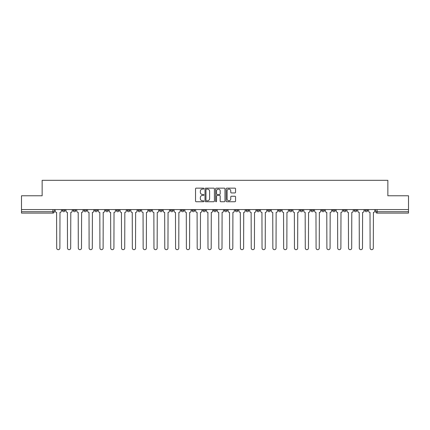 <?xml version="1.0" encoding="UTF-8"?>
<svg xmlns="http://www.w3.org/2000/svg" width="430" height="430" viewBox="0 0 430 430"><rect width="100%" height="100%" fill="white"/><g stroke="black" fill="none" stroke-linecap="round" stroke-linejoin="round"><path stroke-width="0.64" d="M203.917 188.619A0.478 0.478 0 0 0 203.438 188.141L196.214 188.141A0.683 0.683 0 0 0 195.532 188.824L195.532 201.063A0.683 0.683 0 0 0 196.214 201.745L203.438 201.745A0.478 0.478 0 0 0 203.917 201.267A0.478 0.478 0 0 0 203.438 200.794L202.503 200.794A2.177 2.177 0 0 1 200.326 198.617L200.326 197.596A2.177 2.177 0 0 1 202.503 195.419L203.438 195.419A0.478 0.478 0 0 0 203.917 194.946A0.478 0.478 0 0 0 203.438 194.468L202.503 194.468A2.177 2.177 0 0 1 200.326 192.291L200.326 191.269A2.177 2.177 0 0 1 202.503 189.093L203.438 189.093A0.478 0.478 0 0 0 203.917 188.619M354.116 209.56L354.116 210.324L356.884 210.324A1.387 1.387 0 0 1 355.502 211.71A1.387 1.387 0 0 1 354.116 210.324L354.116 209.56M343.307 209.56L343.307 210.324L346.08 210.324A1.387 1.387 0 0 1 344.693 211.71A1.387 1.387 0 0 1 343.307 210.324L343.307 209.56M278.463 209.56L278.463 210.324L281.231 210.324A1.387 1.387 0 0 1 279.844 211.71A1.387 1.387 0 0 1 278.463 210.324L278.463 209.56M267.653 209.56L267.653 210.324L270.422 210.324A1.387 1.387 0 0 1 269.04 211.71A1.387 1.387 0 0 1 267.653 210.324L267.653 209.56M256.844 209.56L256.844 210.324L259.618 210.324A1.387 1.387 0 0 1 258.231 211.71A1.387 1.387 0 0 1 256.844 210.324L256.844 209.56M235.231 209.56L235.231 210.324L238 210.324A1.387 1.387 0 0 1 236.613 211.71A1.387 1.387 0 0 1 235.231 210.324L235.231 209.56M213.613 210.324L213.613 209.56L213.613 210.324A1.387 1.387 0 0 0 215 211.71A1.387 1.387 0 0 1 213.613 210.324L216.387 210.324A1.387 1.387 0 0 1 215 211.71A1.387 1.387 0 0 0 216.387 210.324L216.387 209.56L216.387 210.324M202.804 210.324L202.804 209.56L202.804 210.324A1.387 1.387 0 0 0 204.191 211.71A1.387 1.387 0 0 1 202.804 210.324L205.578 210.324A1.387 1.387 0 0 1 204.191 211.71M192 210.324L192 209.56L192 210.324A1.387 1.387 0 0 0 193.387 211.71A1.387 1.387 0 0 1 192 210.324L194.768 210.324A1.387 1.387 0 0 1 193.387 211.71A1.387 1.387 0 0 0 194.768 210.324L194.768 209.56L194.768 210.324M181.191 209.56L181.191 210.324L183.965 210.324A1.387 1.387 0 0 1 182.578 211.71A1.387 1.387 0 0 1 181.191 210.324L181.191 209.56M170.382 209.56L170.382 210.324L173.156 210.324A1.387 1.387 0 0 1 171.769 211.71A1.387 1.387 0 0 1 170.382 210.324L170.382 209.56M159.578 209.56L159.578 210.324L162.346 210.324A1.387 1.387 0 0 1 160.96 211.71A1.387 1.387 0 0 1 159.578 210.324L159.578 209.56M148.769 210.324L148.769 209.56L148.769 210.324A1.387 1.387 0 0 0 150.156 211.71A1.387 1.387 0 0 1 148.769 210.324L151.537 210.324A1.387 1.387 0 0 1 150.156 211.71M127.151 210.324L127.151 209.56L127.151 210.324A1.387 1.387 0 0 0 128.538 211.71A1.387 1.387 0 0 1 127.151 210.324L129.924 210.324A1.387 1.387 0 0 1 128.538 211.71A1.387 1.387 0 0 0 129.924 210.324L129.924 209.56L129.924 210.324M116.347 210.324L116.347 209.56L116.347 210.324A1.387 1.387 0 0 0 117.729 211.71A1.387 1.387 0 0 1 116.347 210.324L119.115 210.324A1.387 1.387 0 0 1 117.729 211.71A1.387 1.387 0 0 0 119.115 210.324L119.115 209.56L119.115 210.324M105.538 210.324L105.538 209.56L105.538 210.324A1.387 1.387 0 0 0 106.925 211.71A1.387 1.387 0 0 1 105.538 210.324L108.306 210.324A1.387 1.387 0 0 1 106.925 211.71A1.387 1.387 0 0 0 108.306 210.324L108.306 209.56L108.306 210.324M94.729 210.324L94.729 209.56L94.729 210.324A1.387 1.387 0 0 0 96.116 211.71A1.387 1.387 0 0 1 94.729 210.324L97.502 210.324A1.387 1.387 0 0 1 96.116 211.71M83.92 210.324L83.92 209.56L83.92 210.324A1.387 1.387 0 0 0 85.307 211.71A1.387 1.387 0 0 1 83.92 210.324L86.693 210.324A1.387 1.387 0 0 1 85.307 211.71A1.387 1.387 0 0 0 86.693 210.324L86.693 209.56L86.693 210.324M73.116 210.324L73.116 209.56L73.116 210.324A1.387 1.387 0 0 0 74.497 211.71A1.387 1.387 0 0 1 73.116 210.324L75.884 210.324A1.387 1.387 0 0 1 74.497 211.71A1.387 1.387 0 0 0 75.884 210.324L75.884 209.56L75.884 210.324M234.871 192.936A0.683 0.683 0 0 0 235.554 192.258L235.554 188.824A0.683 0.683 0 0 0 234.871 188.141L226.852 188.141A0.683 0.683 0 0 0 226.169 188.824L226.169 201.063A0.683 0.683 0 0 0 226.852 201.745L234.871 201.745A0.683 0.683 0 0 0 235.554 201.063L235.554 196.913A0.683 0.683 0 0 0 234.871 196.236L231.442 196.236A0.683 0.683 0 0 0 230.759 196.913L230.759 198.972A1.817 1.817 0 0 1 228.943 200.794A1.817 1.817 0 0 1 227.121 198.972L227.121 190.915A1.817 1.817 0 0 1 228.943 189.093A1.817 1.817 0 0 1 230.759 190.915L230.759 192.258A0.683 0.683 0 0 0 231.442 192.936L234.871 192.936M21.5 209.56L21.5 195.774L42.145 195.774L42.145 180.326L387.855 180.326L387.855 195.774L408.5 195.774L408.5 209.56L21.5 209.56L21.5 211.71L54.271 211.71L54.271 209.56M214.403 188.824A0.683 0.683 0 0 0 213.726 188.141L205.701 188.141A0.683 0.683 0 0 0 205.019 188.824L205.019 201.063A0.683 0.683 0 0 0 205.701 201.745L213.726 201.745A0.683 0.683 0 0 0 214.403 201.063L214.403 188.824M216.274 188.141L224.299 188.141A0.683 0.683 0 0 1 224.981 188.824L224.981 201.063A0.683 0.683 0 0 1 224.299 201.745L220.864 201.745A0.683 0.683 0 0 1 220.187 201.063L220.187 196.101A0.683 0.683 0 0 0 219.504 195.419L217.225 195.419A0.683 0.683 0 0 0 216.548 196.101L216.548 201.267A0.478 0.478 0 0 1 216.07 201.745A0.478 0.478 0 0 1 215.597 201.267L215.597 188.824A0.683 0.683 0 0 1 216.274 188.141M375.729 209.56L375.729 211.71L408.5 211.71L408.5 213.097L377.115 213.097A1.387 1.387 0 0 1 375.729 211.71M408.5 209.56L408.5 211.71M54.271 211.71A1.387 1.387 0 0 1 52.885 213.097L21.5 213.097L21.5 211.71M367.693 209.56L367.693 210.324A1.387 1.387 0 0 1 366.306 211.71A1.387 1.387 0 0 1 364.925 210.324L367.693 210.324M364.925 209.56L364.925 210.324M356.884 209.56L356.884 210.324M346.08 209.56L346.08 210.324L346.08 209.56M335.271 209.56L335.271 210.324A1.387 1.387 0 0 1 333.884 211.71A1.387 1.387 0 0 1 332.498 210.324L335.271 210.324M332.498 209.56L332.498 210.324M324.462 209.56L324.462 210.324A1.387 1.387 0 0 1 323.075 211.71A1.387 1.387 0 0 1 321.694 210.324L324.462 210.324M321.694 209.56L321.694 210.324M313.653 209.56L313.653 210.324A1.387 1.387 0 0 1 312.271 211.71A1.387 1.387 0 0 1 310.885 210.324L313.653 210.324M310.885 209.56L310.885 210.324M302.849 209.56L302.849 210.324A1.387 1.387 0 0 1 301.462 211.71A1.387 1.387 0 0 1 300.075 210.324L302.849 210.324M300.075 209.56L300.075 210.324M292.04 209.56L292.04 210.324A1.387 1.387 0 0 1 290.653 211.71A1.387 1.387 0 0 1 289.266 210.324L292.04 210.324M289.266 209.56L289.266 210.324M281.231 209.56L281.231 210.324A1.387 1.387 0 0 1 279.844 211.71M270.422 209.56L270.422 210.324M259.618 210.324L259.618 209.56L259.618 210.324A1.387 1.387 0 0 1 258.231 211.71M248.809 209.56L248.809 210.324A1.387 1.387 0 0 1 247.422 211.71A1.387 1.387 0 0 1 246.035 210.324A1.387 1.387 0 0 0 247.422 211.71A1.387 1.387 0 0 0 248.809 210.324L246.035 210.324L246.035 209.56M238 210.324L238 209.56L238 210.324A1.387 1.387 0 0 1 236.613 211.71M227.196 209.56L227.196 210.324A1.387 1.387 0 0 1 225.809 211.71A1.387 1.387 0 0 1 224.422 210.324A1.387 1.387 0 0 0 225.809 211.71M224.422 209.56L224.422 210.324L227.196 210.324M205.578 209.56L205.578 210.324L205.578 209.56M183.965 210.324L183.965 209.56L183.965 210.324A1.387 1.387 0 0 1 182.578 211.71M173.156 210.324L173.156 209.56L173.156 210.324A1.387 1.387 0 0 1 171.769 211.71M162.346 210.324L162.346 209.56L162.346 210.324A1.387 1.387 0 0 1 160.96 211.71M151.537 209.56L151.537 210.324L151.537 209.56M140.734 210.324L140.734 209.56L140.734 210.324A1.387 1.387 0 0 1 139.347 211.71A1.387 1.387 0 0 1 137.96 210.324L140.734 210.324A1.387 1.387 0 0 1 139.347 211.71M137.96 209.56L137.96 210.324M97.502 209.56L97.502 210.324L97.502 209.56M65.075 209.56L65.075 210.324A1.387 1.387 0 0 1 63.694 211.71A1.387 1.387 0 0 1 62.307 210.324A1.387 1.387 0 0 0 63.694 211.71A1.387 1.387 0 0 0 65.075 210.324L65.075 209.56M62.307 209.56L62.307 210.324L65.075 210.324M206.448 189.093A0.478 0.478 0 0 0 205.97 189.571L205.97 200.315A0.478 0.478 0 0 0 206.448 200.794L207.432 200.794A2.177 2.177 0 0 0 209.609 198.617L209.609 191.269A2.177 2.177 0 0 0 207.432 189.093L206.448 189.093M220.187 190.947A1.817 1.817 0 0 0 218.365 189.13A1.817 1.817 0 0 0 216.548 190.947L216.548 193.785A0.683 0.683 0 0 0 217.225 194.468L219.504 194.468A0.683 0.683 0 0 0 220.187 193.785L220.187 190.947M55.207 211.017L55.207 209.56L55.207 211.017A1.387 1.387 0 0 0 56.588 212.404L56.696 248.083A1.591 1.591 0 0 0 58.286 249.674A1.591 1.591 0 0 0 59.883 248.083L59.985 212.404A1.387 1.387 0 0 0 61.372 211.017L61.372 209.56L61.372 211.017M56.588 212.404L56.696 248.083M59.883 248.083L59.985 212.404M66.01 211.017L66.01 209.56L66.01 211.017A1.387 1.387 0 0 0 67.397 212.404L67.505 248.083A1.591 1.591 0 0 0 69.096 249.674A1.591 1.591 0 0 0 70.687 248.083L70.794 212.404A1.387 1.387 0 0 0 72.181 211.017L72.181 209.56L72.181 211.017M76.819 211.017L76.819 209.56L76.819 211.017A1.387 1.387 0 0 0 78.206 212.404L78.308 248.083A1.591 1.591 0 0 0 79.905 249.674A1.591 1.591 0 0 0 81.496 248.083L81.603 212.404A1.387 1.387 0 0 0 82.985 211.017L82.985 209.56L82.985 211.017M67.397 212.404L67.505 248.083M70.687 248.083L70.794 212.404M78.206 212.404L78.308 248.083M81.496 248.083L81.603 212.404M87.629 211.017L87.629 209.56L87.629 211.017A1.387 1.387 0 0 0 89.015 212.404L89.118 248.083A1.591 1.591 0 0 0 90.708 249.674A1.591 1.591 0 0 0 92.305 248.083L92.407 212.404A1.387 1.387 0 0 0 93.794 211.017L93.794 209.56L93.794 211.017M98.438 211.017L98.438 209.56L98.438 211.017A1.387 1.387 0 0 0 99.819 212.404L99.927 248.083A1.591 1.591 0 0 0 101.518 249.674A1.591 1.591 0 0 0 103.114 248.083L103.216 212.404A1.387 1.387 0 0 0 104.603 211.017L104.603 209.56L104.603 211.017M109.242 211.017L109.242 209.56L109.242 211.017A1.387 1.387 0 0 0 110.628 212.404L110.736 248.083A1.591 1.591 0 0 0 112.327 249.674A1.591 1.591 0 0 0 113.918 248.083L114.025 212.404A1.387 1.387 0 0 0 115.412 211.017L115.412 209.56L115.412 211.017M89.015 212.404L89.118 248.083M92.305 248.083L92.407 212.404M99.819 212.404L99.927 248.083M103.114 248.083L103.216 212.404M110.628 212.404L110.736 248.083M113.918 248.083L114.025 212.404M120.051 211.017L120.051 209.56L120.051 211.017A1.387 1.387 0 0 0 121.437 212.404L121.54 248.083A1.591 1.591 0 0 0 123.136 249.674A1.591 1.591 0 0 0 124.727 248.083L124.829 212.404A1.387 1.387 0 0 0 126.216 211.017L126.216 209.56L126.216 211.017M121.437 212.404L121.54 248.083M124.727 248.083L124.829 212.404M130.86 211.017L130.86 209.56L130.86 211.017A1.387 1.387 0 0 0 132.246 212.404L132.349 248.083A1.591 1.591 0 0 0 133.94 249.674A1.591 1.591 0 0 0 135.536 248.083L135.638 212.404A1.387 1.387 0 0 0 137.025 211.017L137.025 209.56L137.025 211.017M132.246 212.404L132.349 248.083M135.536 248.083L135.638 212.404M141.669 211.017L141.669 209.56L141.669 211.017A1.387 1.387 0 0 0 143.05 212.404L143.158 248.083A1.591 1.591 0 0 0 144.749 249.674A1.591 1.591 0 0 0 146.345 248.083L146.447 212.404A1.387 1.387 0 0 0 147.834 211.017L147.834 209.56L147.834 211.017M143.05 212.404L143.158 248.083M146.345 248.083L146.447 212.404M152.473 211.017L152.473 209.56L152.473 211.017A1.387 1.387 0 0 0 153.859 212.404L153.962 248.083A1.591 1.591 0 0 0 155.558 249.674A1.591 1.591 0 0 0 157.149 248.083L157.256 212.404A1.387 1.387 0 0 0 158.643 211.017L158.643 209.56L158.643 211.017M153.859 212.404L153.962 248.083M157.149 248.083L157.256 212.404M163.282 211.017L163.282 209.56L163.282 211.017A1.387 1.387 0 0 0 164.668 212.404L164.771 248.083A1.591 1.591 0 0 0 166.367 249.674A1.591 1.591 0 0 0 167.958 248.083L168.06 212.404A1.387 1.387 0 0 0 169.447 211.017L169.447 209.56L169.447 211.017M174.091 211.017L174.091 209.56L174.091 211.017A1.387 1.387 0 0 0 175.478 212.404L175.58 248.083A1.591 1.591 0 0 0 177.171 249.674A1.591 1.591 0 0 0 178.767 248.083L178.869 212.404A1.387 1.387 0 0 0 180.256 211.017L180.256 209.56L180.256 211.017M184.9 211.017L184.9 209.56L184.9 211.017A1.387 1.387 0 0 0 186.281 212.404L186.389 248.083A1.591 1.591 0 0 0 187.98 249.674A1.591 1.591 0 0 0 189.576 248.083L189.678 212.404A1.387 1.387 0 0 0 191.065 211.017L191.065 209.56L191.065 211.017M195.704 211.017L195.704 209.56L195.704 211.017A1.387 1.387 0 0 0 197.09 212.404L197.193 248.083A1.591 1.591 0 0 0 198.789 249.674A1.591 1.591 0 0 0 200.38 248.083L200.487 212.404A1.387 1.387 0 0 0 201.869 211.017L201.869 209.56L201.869 211.017M206.513 211.017L206.513 209.56L206.513 211.017A1.387 1.387 0 0 0 207.9 212.404L208.002 248.083A1.591 1.591 0 0 0 209.598 249.674A1.591 1.591 0 0 0 211.189 248.083L211.291 212.404A1.387 1.387 0 0 0 212.678 211.017L212.678 209.56L212.678 211.017M217.322 211.017L217.322 209.56L217.322 211.017A1.387 1.387 0 0 0 218.709 212.404L218.811 248.083A1.591 1.591 0 0 0 220.402 249.674A1.591 1.591 0 0 0 221.998 248.083L222.1 212.404A1.387 1.387 0 0 0 223.487 211.017L223.487 209.56L223.487 211.017M164.668 212.404L164.771 248.083M167.958 248.083L168.06 212.404M175.478 212.404L175.58 248.083M178.767 248.083L178.869 212.404M186.281 212.404L186.389 248.083M189.576 248.083L189.678 212.404M197.09 212.404L197.193 248.083M200.38 248.083L200.487 212.404M207.9 212.404L208.002 248.083M211.189 248.083L211.291 212.404M218.709 212.404L218.811 248.083M221.998 248.083L222.1 212.404M228.131 211.017L228.131 209.56L228.131 211.017A1.387 1.387 0 0 0 229.512 212.404L229.62 248.083A1.591 1.591 0 0 0 231.211 249.674A1.591 1.591 0 0 0 232.807 248.083L232.909 212.404A1.387 1.387 0 0 0 234.296 211.017L234.296 209.56L234.296 211.017M229.512 212.404L229.62 248.083M232.807 248.083L232.909 212.404M238.935 211.017L238.935 209.56L238.935 211.017A1.387 1.387 0 0 0 240.322 212.404L240.424 248.083A1.591 1.591 0 0 0 242.02 249.674A1.591 1.591 0 0 0 243.611 248.083L243.719 212.404A1.387 1.387 0 0 0 245.1 211.017L245.1 209.56L245.1 211.017M240.322 212.404L240.424 248.083M243.611 248.083L243.719 212.404M249.744 211.017L249.744 209.56L249.744 211.017A1.387 1.387 0 0 0 251.131 212.404L251.233 248.083A1.591 1.591 0 0 0 252.829 249.674A1.591 1.591 0 0 0 254.42 248.083L254.522 212.404A1.387 1.387 0 0 0 255.909 211.017L255.909 209.56L255.909 211.017M251.131 212.404L251.233 248.083M254.42 248.083L254.522 212.404M260.553 211.017L260.553 209.56L260.553 211.017A1.387 1.387 0 0 0 261.94 212.404L262.042 248.083A1.591 1.591 0 0 0 263.633 249.674A1.591 1.591 0 0 0 265.229 248.083L265.332 212.404A1.387 1.387 0 0 0 266.718 211.017L266.718 209.56L266.718 211.017M261.94 212.404L262.042 248.083M265.229 248.083L265.332 212.404M271.357 211.017L271.357 209.56L271.357 211.017A1.387 1.387 0 0 0 272.744 212.404L272.851 248.083A1.591 1.591 0 0 0 274.442 249.674A1.591 1.591 0 0 0 276.038 248.083L276.141 212.404A1.387 1.387 0 0 0 277.527 211.017L277.527 209.56L277.527 211.017M272.744 212.404L272.851 248.083M276.038 248.083L276.141 212.404M282.166 211.017L282.166 209.56L282.166 211.017A1.387 1.387 0 0 0 283.553 212.404L283.655 248.083A1.591 1.591 0 0 0 285.251 249.674A1.591 1.591 0 0 0 286.842 248.083L286.95 212.404A1.387 1.387 0 0 0 288.331 211.017L288.331 209.56L288.331 211.017M283.553 212.404L283.655 248.083M286.842 248.083L286.95 212.404M292.975 211.017L292.975 209.56L292.975 211.017A1.387 1.387 0 0 0 294.362 212.404L294.464 248.083A1.591 1.591 0 0 0 296.06 249.674A1.591 1.591 0 0 0 297.651 248.083L297.754 212.404A1.387 1.387 0 0 0 299.14 211.017L299.14 209.56L299.14 211.017M294.362 212.404L294.464 248.083M297.651 248.083L297.754 212.404M303.784 211.017L303.784 209.56L303.784 211.017A1.387 1.387 0 0 0 305.171 212.404L305.273 248.083A1.591 1.591 0 0 0 306.864 249.674A1.591 1.591 0 0 0 308.46 248.083L308.563 212.404A1.387 1.387 0 0 0 309.949 211.017L309.949 209.56L309.949 211.017M305.171 212.404L305.273 248.083M308.46 248.083L308.563 212.404M314.588 211.017L314.588 209.56L314.588 211.017A1.387 1.387 0 0 0 315.975 212.404L316.082 248.083A1.591 1.591 0 0 0 317.673 249.674A1.591 1.591 0 0 0 319.264 248.083L319.372 212.404A1.387 1.387 0 0 0 320.758 211.017L320.758 209.56L320.758 211.017M315.975 212.404L316.082 248.083M319.264 248.083L319.372 212.404M325.397 211.017L325.397 209.56L325.397 211.017A1.387 1.387 0 0 0 326.784 212.404L326.886 248.083A1.591 1.591 0 0 0 328.482 249.674A1.591 1.591 0 0 0 330.073 248.083L330.181 212.404A1.387 1.387 0 0 0 331.562 211.017L331.562 209.56L331.562 211.017M326.784 212.404L326.886 248.083M330.073 248.083L330.181 212.404M336.206 211.017L336.206 209.56L336.206 211.017A1.387 1.387 0 0 0 337.593 212.404L337.695 248.083A1.591 1.591 0 0 0 339.291 249.674A1.591 1.591 0 0 0 340.882 248.083L340.985 212.404A1.387 1.387 0 0 0 342.371 211.017L342.371 209.56L342.371 211.017M337.593 212.404L337.695 248.083M340.882 248.083L340.985 212.404M347.015 211.017L347.015 209.56L347.015 211.017A1.387 1.387 0 0 0 348.397 212.404L348.504 248.083A1.591 1.591 0 0 0 350.095 249.674A1.591 1.591 0 0 0 351.692 248.083L351.794 212.404A1.387 1.387 0 0 0 353.18 211.017L353.18 209.56L353.18 211.017M348.397 212.404L348.504 248.083M351.692 248.083L351.794 212.404M357.819 211.017L357.819 209.56L357.819 211.017A1.387 1.387 0 0 0 359.206 212.404L359.313 248.083A1.591 1.591 0 0 0 360.904 249.674A1.591 1.591 0 0 0 362.495 248.083L362.603 212.404A1.387 1.387 0 0 0 363.99 211.017L363.99 209.56L363.99 211.017M359.206 212.404L359.313 248.083M362.495 248.083L362.603 212.404M368.628 211.017L368.628 209.56L368.628 211.017A1.387 1.387 0 0 0 370.015 212.404L370.117 248.083A1.591 1.591 0 0 0 371.713 249.674A1.591 1.591 0 0 0 373.304 248.083L373.412 212.404A1.387 1.387 0 0 0 374.793 211.017L374.793 209.56L374.793 211.017M370.015 212.404L370.117 248.083M373.304 248.083L373.412 212.404M52.885 209.56L52.885 213.097M377.115 209.56L377.115 213.097"/></g></svg>
